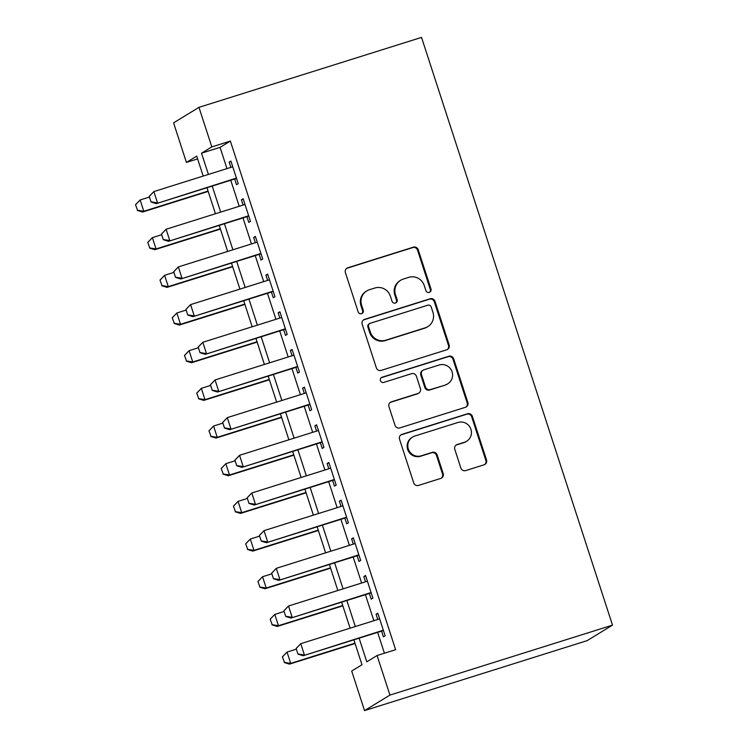 <?xml version="1.0" encoding="UTF-8"?>
<svg xmlns="http://www.w3.org/2000/svg" width="748" height="748" viewBox="0 0 748 748"><rect width="100%" height="100%" fill="white"/><g stroke="black" fill="none" stroke-linecap="round" stroke-linejoin="round"><path stroke-width="1.12" d="M429.277 292.403A2.721 2.665 58.6 0 0 430.988 289.018L418.216 249.729A3.89 3.815 58.6 0 0 413.382 247.167L347.839 267.765A3.89 3.815 58.6 0 0 345.398 272.609L358.17 311.907A2.721 2.665 58.6 0 0 362.135 313.431A2.721 2.665 58.6 0 0 363.266 310.298L361.611 305.212A12.454 12.202 58.6 0 1 369.419 289.719L374.879 288.008A12.454 12.202 58.6 0 1 390.372 296.18L392.027 301.257A2.721 2.665 58.6 0 0 396.001 302.781A2.721 2.665 58.6 0 0 397.123 299.658L395.477 294.572A12.454 12.202 58.6 0 1 403.275 279.079L408.745 277.358A12.454 12.202 58.6 0 1 424.238 285.53L425.893 290.617A2.721 2.665 58.6 0 0 429.277 292.403M429.502 292.328A2.721 2.665 58.6 0 0 430.296 289.439L417.534 250.141A3.89 3.815 58.6 0 0 412.69 247.588L347.156 268.186A3.89 3.815 58.6 0 0 346.679 268.373M361.78 313.608A2.721 2.665 58.6 0 0 362.574 310.719L360.929 305.633L361.611 305.212M395.636 302.968A2.721 2.665 58.6 0 0 396.44 300.079L394.785 294.993L395.477 294.572M460.861 468.033A3.89 3.815 58.6 0 0 465.705 470.586L484.087 464.807A3.89 3.815 58.6 0 0 486.527 459.964L472.353 416.327A3.89 3.815 58.6 0 0 467.509 413.775L401.966 434.364A3.89 3.815 58.6 0 0 399.535 439.207L413.709 482.843A3.89 3.815 58.6 0 0 418.553 485.405L440.759 478.421A3.89 3.815 58.6 0 0 443.199 473.578L437.131 454.906A3.89 3.815 58.6 0 0 432.288 452.353L421.274 455.812A10.416 10.201 58.6 0 1 412.634 437.028A10.416 10.201 58.6 0 1 414.85 436.028L457.991 422.47A10.416 10.201 58.6 0 1 466.64 441.245A10.416 10.201 58.6 0 1 464.424 442.255L457.234 444.508A3.89 3.815 58.6 0 0 454.793 449.352L460.861 468.033M211.815 146.907L230.365 141.073L395.627 649.694L377.076 655.529L389.932 695.088L612.5 625.141L421.526 37.4L198.968 107.347L211.815 146.907L201.521 153.19L208.421 174.434M446.724 349.793A3.89 3.815 58.6 0 0 449.165 344.95L434.981 301.313A3.89 3.815 58.6 0 0 430.137 298.761L364.603 319.359A3.89 3.815 58.6 0 0 362.163 324.202L376.338 367.838A3.89 3.815 58.6 0 0 381.181 370.391L446.724 349.793M453.671 358.816L467.846 402.461A3.89 3.815 58.6 0 1 465.406 407.295L399.871 427.893A3.89 3.815 58.6 0 1 395.028 425.341L388.96 406.669A3.89 3.815 58.6 0 1 391.4 401.826L417.973 393.467A3.89 3.815 58.6 0 0 420.413 388.633L416.393 376.244A3.89 3.815 58.6 0 0 411.55 373.682L383.874 382.387A2.721 2.665 58.6 0 1 381.611 377.469A2.721 2.665 58.6 0 1 382.191 377.207L448.828 356.263A3.89 3.815 58.6 0 1 453.671 358.816L452.979 359.236L467.163 402.873L467.846 402.461M234.666 179.006L236.527 184.728L238.238 183.671L230.898 161.072L229.178 162.12L230.889 167.374M246.915 216.686L248.766 222.399L250.487 221.352L243.137 198.744L241.426 199.791L243.128 205.046M259.154 254.357L261.005 260.08L262.726 259.023L255.377 236.424L253.666 237.471L255.377 242.726M271.393 292.038L273.254 297.751L274.965 296.704L267.625 274.095L265.905 275.142L267.616 280.397M283.632 329.709L285.493 335.422L287.204 334.375L279.864 311.776L278.144 312.823L279.855 318.078M295.881 367.39L297.732 373.102L299.452 372.055L292.103 349.447L290.392 350.494L292.094 355.749M308.12 405.061L309.971 410.774L311.692 409.726L304.343 387.127L302.631 388.175L304.343 393.429M320.359 442.741L322.22 448.454L323.931 447.407L316.591 424.799L314.871 425.846L316.582 431.1M332.598 480.412L334.459 486.125L336.179 485.078L328.83 462.479L327.11 463.526L328.821 468.781M344.847 518.093L346.698 523.806L348.418 522.759L341.069 500.15L339.358 501.197L341.06 506.452M357.086 555.764L358.947 561.477L360.658 560.43L353.308 537.831L351.597 538.878L353.308 544.133M369.325 593.435L371.186 599.157L372.897 598.11L365.557 575.502L363.837 576.549L365.548 581.804M230.365 141.073L220.071 147.365L226.971 168.609M230.749 180.24L239.21 206.28M242.997 217.911L251.45 243.951M255.236 255.592L263.698 281.631M267.475 293.263L275.937 319.303M279.715 330.943L288.176 356.983M291.963 368.614L300.416 394.654M304.202 406.295L312.664 432.335M316.441 443.966L324.903 470.006M328.681 481.647L337.142 507.686M340.929 519.318L349.381 545.357M353.168 556.998L361.63 583.038M365.407 594.669L373.869 620.709M377.647 632.35L384.435 653.219M381.564 631.116L383.425 636.829L385.145 635.781L377.796 613.173L376.076 614.23L377.787 619.484M353.879 639.821L361.976 664.748L351.682 671.04L364.538 710.6L587.105 640.653L612.5 625.141M197.622 158.903L186.42 162.419L173.573 122.859L198.968 107.347M364.538 710.6L389.932 695.088M359.105 638.175L366.782 661.812L377.076 655.529M212.208 186.065L220.669 212.105M224.447 223.746L232.909 249.785M236.686 261.417L245.148 287.456M248.925 299.097L257.387 325.137M261.174 336.768L269.635 362.808M273.413 374.449L281.874 400.489M285.652 412.12L294.114 438.16M297.891 449.8L306.353 475.84M310.139 487.472L318.601 513.511M322.379 525.152L330.84 551.192M334.618 562.823L343.08 588.863M346.857 600.504L355.319 626.544M203.204 176.079L196.715 156.126L186.42 162.419M350.101 628.18L341.64 602.14M337.853 590.509L329.391 564.469M325.614 552.828L317.152 526.788M313.375 515.157L304.913 489.117M301.135 477.476L292.674 451.437M288.887 439.805L280.425 413.766M276.648 402.125L268.186 376.085M264.409 364.454L255.947 338.414M252.169 326.773L243.708 300.733M239.921 289.102L231.459 263.062M227.682 251.421L219.22 225.382M215.443 213.75L206.981 187.711M220.071 147.365L201.521 153.19M229.178 162.12L231.048 161.531M241.426 199.791L243.287 199.211M253.666 237.471L255.526 236.882M265.905 275.142L267.775 274.563M278.144 312.823L280.014 312.234M290.392 350.494L292.253 349.914M302.631 388.175L304.492 387.586M314.871 425.846L316.741 425.257M327.11 463.526L328.98 462.937M339.358 501.197L341.219 500.608M351.597 538.878L353.467 538.289M363.837 576.549L365.707 575.96M376.076 614.23L377.946 613.64M400.629 280.285L399.946 280.706A12.454 12.202 58.6 0 0 394.785 294.993M366.763 290.925L366.081 291.346A12.454 12.202 58.6 0 0 360.929 305.633M447.192 349.606A3.89 3.815 58.6 0 0 448.473 345.37L434.298 301.734A3.89 3.815 58.6 0 0 429.455 299.181L363.911 319.779A3.89 3.815 58.6 0 0 363.444 319.957M431.203 306.979A2.721 2.665 58.6 0 0 427.819 305.193L370.288 323.276A2.721 2.665 58.6 0 0 368.577 326.661L370.325 332.028A12.454 12.202 58.6 0 0 385.818 340.2L425.144 327.839A12.454 12.202 58.6 0 0 432.952 312.346L431.203 306.979M369.708 323.538L369.026 323.959A2.721 2.665 58.6 0 0 367.894 327.082L368.577 326.661M427.791 326.633L427.108 327.054A12.454 12.202 58.6 0 1 424.453 328.26L385.136 340.621A12.454 12.202 58.6 0 1 369.634 332.449L367.894 327.082M465.882 407.118A3.89 3.815 58.6 0 0 467.163 402.873M418.805 393.093L418.113 393.513A3.89 3.815 58.6 0 1 417.291 393.887L390.708 402.246A3.89 3.815 58.6 0 0 390.241 402.433M452.979 359.236A3.89 3.815 58.6 0 0 448.136 356.684L381.508 377.628A2.721 2.665 58.6 0 0 381.284 377.703M445.556 384.799A10.416 10.201 58.6 0 0 451.633 370.69A10.416 10.201 58.6 0 0 439.132 365.015L423.929 369.793A3.89 3.815 58.6 0 0 421.489 374.636L425.509 387.025A3.89 3.815 58.6 0 0 430.352 389.577L444.873 385.22A10.416 10.201 58.6 0 0 447.089 384.22L447.772 383.799M423.097 370.176L422.414 370.587A3.89 3.815 58.6 0 0 420.797 375.057L421.489 374.636M444.873 385.22L429.67 389.998A3.89 3.815 58.6 0 1 424.827 387.445L420.797 375.057M466.64 441.245L465.957 441.666A10.416 10.201 58.6 0 1 463.741 442.676L456.542 444.929A3.89 3.815 58.6 0 0 456.074 445.116M412.634 437.028L411.952 437.449A10.416 10.201 58.6 0 0 420.591 456.233L421.274 455.812M441.236 478.234A3.89 3.815 58.6 0 0 442.517 473.998L436.449 455.326A3.89 3.815 58.6 0 0 431.605 452.774L420.591 456.233M484.564 464.62A3.89 3.815 58.6 0 0 485.845 460.385L471.67 416.748A3.89 3.815 58.6 0 0 466.827 414.186L401.283 434.784A3.89 3.815 58.6 0 0 400.806 434.971M135.5 204.746L137.548 210.272L135.5 204.746L140.128 199.968L143.803 211.273L208.075 191.077M137.548 210.272L143.803 211.273L142.569 212.03L208.178 191.404M149.45 197.042L140.128 199.968L135.706 204.625M137.342 210.403L142.569 212.03M149.226 196.359L151.068 202.016L149.226 196.359L153.854 191.582L232.759 166.785M236.424 178.089L156.295 203.643L151.068 202.016M236.536 178.426L156.295 203.643M149.432 196.238L153.854 191.582L157.529 202.886L151.274 201.885M147.749 242.427L149.787 247.953L147.749 242.427L152.368 237.649L156.042 248.944L220.314 228.748M149.787 247.953L156.042 248.944L154.808 249.701L220.426 229.084M161.69 234.713L152.368 237.649L147.954 242.296M149.581 248.074L154.808 249.701M159.988 280.098L162.026 285.624L159.988 280.098L164.607 275.32L168.281 286.624L232.553 266.428M162.026 285.624L168.281 286.624L167.047 287.382L232.665 266.756M173.929 272.394L164.607 275.32L160.194 279.976M161.82 285.755L167.047 287.382M172.227 317.778L174.275 323.304L172.227 317.778L176.855 312.991L180.52 324.295L244.802 304.099M174.275 323.304L180.52 324.295L179.286 325.053L244.905 304.436M186.177 310.065L176.855 312.991L172.433 317.648M174.06 323.426L179.286 325.053M184.466 355.45L186.514 360.975L184.466 355.45L189.094 350.672L192.769 361.976L257.041 341.78M186.514 360.975L192.769 361.976L191.535 362.733L257.144 342.107M198.416 347.745L189.094 350.672L184.672 355.328M186.308 361.106L191.535 362.733M161.475 234.04L163.307 239.687L161.475 234.04L166.093 229.262L244.998 204.466M248.673 215.761L168.534 241.314L163.307 239.687M248.775 216.097L168.534 241.314M161.68 233.918L166.093 229.262L169.768 240.557L163.513 239.566M173.714 271.711L175.546 277.368L173.714 271.711L178.333 266.933L257.237 242.137M260.912 253.441L180.773 278.995L175.546 277.368M261.015 253.768L180.773 278.995M173.919 271.589L178.333 266.933L182.007 278.237L175.752 277.237M185.953 309.392L187.785 315.039L185.953 309.392L190.581 304.614L269.476 279.817M273.151 291.112L193.012 316.666L187.785 315.039M273.263 291.449L193.012 316.666M186.159 309.261L190.581 304.614L194.246 315.908L187.991 314.917M198.192 347.063L200.034 352.719L198.192 347.063L202.82 342.285L281.725 317.489M285.39 328.793L205.261 354.346L200.034 352.719M285.502 329.12L205.261 354.346M198.398 346.941L202.82 342.285L206.495 353.589L200.24 352.589M196.715 393.13L198.753 398.656L196.715 393.13L201.334 388.343L205.008 399.647L269.28 379.451M198.753 398.656L205.008 399.647L203.774 400.404L269.392 379.788M210.656 385.416L201.334 388.343L196.92 392.999M198.547 398.778L203.774 400.404M210.44 384.743L212.273 390.391L210.44 384.743L215.059 379.956L293.964 355.16M297.639 366.464L217.5 392.017L212.273 390.391M297.741 366.801L217.5 392.017M210.646 384.612L215.059 379.956L218.734 391.26L212.479 390.269M208.954 430.801L210.992 436.327L208.954 430.801L213.573 426.023L217.247 437.328L281.519 417.122M210.992 436.327L217.247 437.328L216.013 438.076L281.631 417.459M222.895 423.097L213.573 426.023L209.16 430.68M210.786 436.458L216.013 438.076M222.68 422.414L224.512 428.071L222.68 422.414L227.299 417.636L306.203 392.84M309.878 404.144L229.739 429.698L224.512 428.071M309.981 404.472L229.739 429.698M222.885 422.293L227.299 417.636L230.973 428.941L224.718 427.94M221.193 468.482L223.241 474.008L221.193 468.482L225.821 463.695L229.496 474.999L293.768 454.803M223.241 474.008L229.496 474.999L228.252 475.756L293.871 455.139M235.143 460.768L225.821 463.695L221.399 468.351M223.035 474.129L228.252 475.756M234.919 460.095L236.761 465.742L234.919 460.095L239.547 455.308L318.442 430.511M322.117 441.816L241.978 467.369L236.761 465.742M322.229 442.152L241.978 467.369M235.124 459.964L239.547 455.308L243.222 466.612L236.966 465.621M233.432 506.153L235.48 511.679L233.432 506.153L238.06 501.375L241.735 512.679L306.007 492.474M235.48 511.679L241.735 512.679L240.501 513.427L306.11 492.81M247.382 498.449L238.06 501.375L233.638 506.031M235.274 511.81L240.501 513.427M247.158 497.766L249 503.423L247.158 497.766L251.786 492.988L330.691 468.192M334.356 479.496L254.226 505.04L249 503.423M334.468 479.823L254.226 505.04M247.364 497.644L251.786 492.988L255.461 504.292L249.206 503.292M245.681 543.833L247.719 549.359L245.681 543.833L250.299 539.046L253.974 550.35L318.246 530.154M247.719 549.359L253.974 550.35L252.74 551.108L318.358 530.482M259.621 536.12L250.299 539.046L245.886 543.702M247.513 549.481L252.74 551.108M259.406 535.446L261.239 541.094L259.406 535.446L264.025 530.659L342.93 505.863M346.605 517.167L266.466 542.721L261.239 541.094M346.707 517.504L266.466 542.721M259.612 535.316L264.025 530.659L267.7 541.963L261.445 540.972M257.92 581.505L259.958 587.03L257.92 581.505L262.548 576.727L266.213 588.031L330.485 567.826M259.958 587.03L266.213 588.031L264.979 588.779L330.597 568.162M271.861 573.8L262.548 576.727L258.125 581.383M259.752 587.161L264.979 588.779M271.646 573.118L273.478 578.774L271.646 573.118L276.274 568.34L355.169 543.544M358.844 554.848L278.705 580.392L273.478 578.774M358.947 555.175L278.705 580.392M271.851 572.996L276.274 568.34L279.939 579.644L273.684 578.643M270.159 619.185L272.207 624.711L270.159 619.185L274.787 614.398L278.462 625.702L342.734 605.506M272.207 624.711L278.462 625.702L277.218 626.459L342.836 605.833M284.109 611.471L274.787 614.398L270.365 619.054M272.001 624.832L277.218 626.459M283.885 610.798L285.727 616.446L283.885 610.798L288.513 606.011L367.408 581.215M371.083 592.519L290.944 618.072L285.727 616.446M371.195 592.855L290.944 618.072M284.09 610.667L288.513 606.011L292.188 617.315L285.932 616.324M282.398 656.856L284.446 662.382L282.398 656.856L287.026 652.078L290.701 663.383L354.973 643.177M284.446 662.382L290.701 663.383L289.467 664.13L355.076 643.514M296.348 649.142L287.026 652.078L282.604 656.735M284.24 662.513L289.467 664.13M296.124 648.469L297.966 654.126L296.124 648.469L300.752 643.691L379.657 618.895M383.322 630.199L303.192 655.744L297.966 654.126M383.434 630.527L303.192 655.744M296.33 648.348L300.752 643.691L304.427 654.996L298.171 653.995M430.296 289.439L430.988 289.018M362.574 310.719L363.266 310.298M396.44 300.079L397.123 299.658M347.156 268.186L347.839 267.765M412.69 247.588L413.382 247.167M417.534 250.141L418.216 249.729M363.911 319.779L364.603 319.359M429.455 299.181L430.137 298.761M434.298 301.734L434.981 301.313M448.473 345.37L449.165 344.95M369.634 332.449L370.325 332.028M385.136 340.621L385.818 340.2M424.453 328.26L425.144 327.839M390.708 402.246L391.4 401.826M417.291 393.887L417.973 393.467M381.508 377.628L382.191 377.207M448.136 356.684L448.828 356.263M424.827 387.445L425.509 387.025M429.67 389.998L430.352 389.577M456.542 444.929L457.234 444.508M463.741 442.676L464.424 442.255M431.605 452.774L432.288 452.353M436.449 455.326L437.131 454.906M442.517 473.998L443.199 473.578M401.283 434.784L401.966 434.364M466.827 414.186L467.509 413.775M471.67 416.748L472.353 416.327M485.845 460.385L486.527 459.964"/></g></svg>
